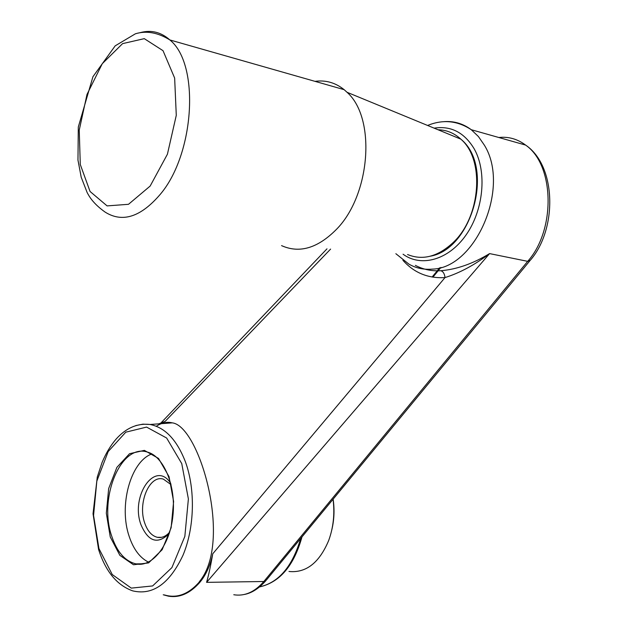 <?xml version="1.0" encoding="UTF-8"?>
<svg xmlns="http://www.w3.org/2000/svg" width="628" height="628" viewBox="0 0 628 628"><rect width="100%" height="100%" fill="white"/><g stroke="black" fill="none" stroke-linecap="round" stroke-linejoin="round"><path stroke-width="0.94" d="M156.286 426.247C161.843 422.699 167.166 421.569 172.268 422.864C199.382 425.815 232.941 541.854 199.288 581.779L199.728 582.454C205.953 575.052 210.294 565.498 212.751 553.794L445.024 277.576C459.775 272.952 474.619 264.961 489.581 253.602L206.581 582.352L263.831 581.504C254.67 592.086 244.653 596.498 233.773 594.74M212.751 553.794C210.678 565.852 208.614 575.374 206.581 582.352M148.459 562.131C139.934 557.821 133.521 549.296 129.235 536.571C118.535 506.066 130.412 461.651 151.827 453.934M330.595 249.088L165.211 421.317L158.86 423.837M199.728 582.454C190.041 593.436 179.608 598.013 168.437 596.184L163.233 594.771M199.39 581.936C188.478 594.331 176.806 598.657 164.371 594.912M415.367 265.361C423.186 269.498 431.671 271.288 440.825 270.723C443.172 271.5 444.577 273.784 445.024 277.576C428.108 278.596 414.064 272.827 402.901 260.282M440.825 270.723C456.713 269.404 472.97 263.697 489.581 253.602L527.693 261.342L530.268 260.298C557.303 229.408 556.651 165.91 525.597 145.076L525.597 145.076C554.563 164.85 555.851 230.044 527.693 261.342L263.831 581.504L266.382 580.044L529.851 260.801M498.844 137.508C508.46 136.441 517.378 138.961 525.597 145.076L471.275 129.713C462.742 123.355 453.29 120.702 442.928 121.746M331.788 529.954C334.104 520.29 334.614 510.462 333.311 500.477L333.123 499.182M288.982 571.472C306.087 573.16 319.338 562.798 328.734 540.378C333.421 527.371 334.857 513.657 333.06 499.26L333.311 500.477M315.021 81.357C325.689 79.889 335.399 82.66 344.136 89.663L347.033 92.277C376.329 118.095 370.457 195.151 336.396 229.416C317.713 248.233 299.43 253.641 281.564 245.626M169.654 532.183C165.839 536.438 161.726 538.141 157.314 537.301C151.764 535.872 147.596 531.194 144.793 523.257C137.414 503.421 149.362 474.548 163.39 479.133L171.067 484.628M169.293 533.353L168.956 533.784C157.604 544.712 148.271 541.689 140.97 524.718C130.075 495.822 155.548 459.304 170.777 483.442M432.127 277.011L439.757 267.74M300.671 538.502C292.42 566.456 278.746 582.58 259.639 586.89M111.792 536.39C98.227 498.2 120.859 442.944 147.611 452.144C163.461 456.289 176.24 485.523 172.92 515.682C169.929 545.905 151.811 567.712 135.931 563.881C125.113 561.22 117.067 552.051 111.792 536.39M143.836 563.779L135.931 563.881L143.482 563.85M163.704 423.492L164.418 422.738M98.949 548.582L93.564 515.439L96.838 481.087L108.197 451.54L125.781 432.182L146.575 427.087L166.64 438.022L181.751 463.605L188.384 498.93L184.844 536.383L171.915 567.602L152.628 585.94L131.291 588.114L112.247 574.534L98.949 548.582M172.268 422.864L150.068 424.481C137.391 423.044 126.024 427.966 115.984 439.239C110.457 445.692 105.802 453.495 102.011 462.64L97.277 477.045L93.03 513.72L98.58 549.469C105.59 571.441 116.949 585.241 132.673 590.862C152.73 595.627 169.489 583.781 182.952 555.34C194.539 527.881 195.512 489.612 185.503 462.059C176.986 440.016 165.18 427.487 150.068 424.481L142.925 424.151L135.836 425.572M110.261 536.971L106.32 513.217L108.668 488.521L116.887 467.365L129.541 453.706L144.369 450.378L158.515 458.424L169.042 476.644L173.611 501.505L171.13 527.763L162.118 549.759L148.608 562.908L133.513 564.76L119.877 555.38L110.261 536.971M395.86 253.704L408.961 264.168C416.058 268.195 423.798 269.844 432.19 269.122C475.341 268.47 510.8 187.584 484.376 145.178L478.418 136.543L471.275 129.713C457.451 120.623 442.897 119.202 427.605 125.459M150.155 186.061L128.505 204.304L107.098 205.898L90.063 191.485L80.282 164.497L79.238 130.137L86.994 94.451L102.278 63.695L122.593 43.622L144.283 38.653L163.029 50.687L174.647 78.076L176.28 115.332L167.417 154.213L150.155 186.061M160.226 194.382C140.774 217.076 122.405 222.979 105.119 212.099C92.897 203.394 89.058 196.156 87.135 192.513L81.208 177.245L77.966 160.085L78.304 127.021L92.928 76.734L115.191 45.836L135.405 33.794C146.371 30.458 157.856 32.507 169.866 39.949C200.057 64.072 194.656 154.001 160.226 194.382M140.256 32.617C151.175 29.673 161.043 32.114 169.866 39.949L344.136 89.663M438.061 129.761C446.587 129.933 454.177 133.065 460.842 139.149C485.044 159.575 480.789 217.021 453.086 242.612C437.826 256.719 422.652 260.691 407.548 254.528M403.066 254.214C421.168 267.528 448.573 260.031 466.015 235.029C483.552 210.184 487.218 172.017 474.281 148.985C464.382 132.5 450.998 125.553 434.121 128.143M432.92 277.144L440.95 267.395M326.976 248.837L161.192 422.683M301.974 536.916C294.061 565.318 280.159 581.928 260.29 586.764M430.51 256.161C472.154 248.963 494.997 166.828 460.842 139.149L347.033 92.277M169.419 532.968L168.956 533.784M161.459 537.34L157.314 537.301M265.903 580.625C258.948 588.491 251.757 593.099 244.339 594.465"/></g></svg>
